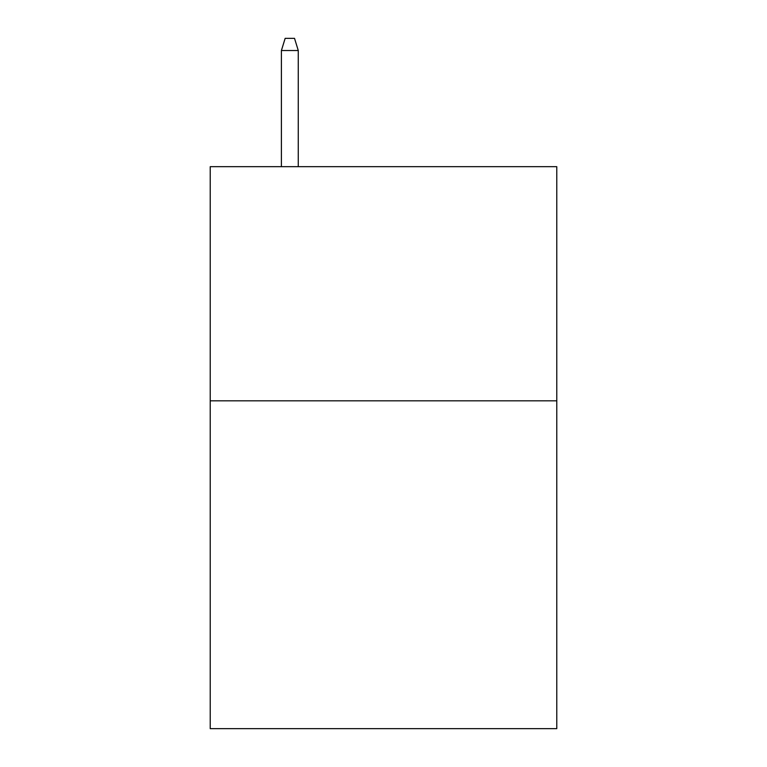 <?xml version="1.0" encoding="UTF-8"?>
<svg xmlns="http://www.w3.org/2000/svg" width="767" height="767" viewBox="0 0 767 767"><rect width="100%" height="100%" fill="white"/><g stroke="black" fill="none" stroke-linecap="round" stroke-linejoin="round"><path stroke-width="1.15" d="M556.775 400.825L556.775 728.65L210.225 728.65L210.225 166.669L556.775 166.669L556.775 400.825L210.225 400.825M298.267 166.669L298.267 50.526L281.403 50.526L281.403 166.669M281.403 50.526L285.151 38.35L294.518 38.35L298.267 50.526"/></g></svg>
